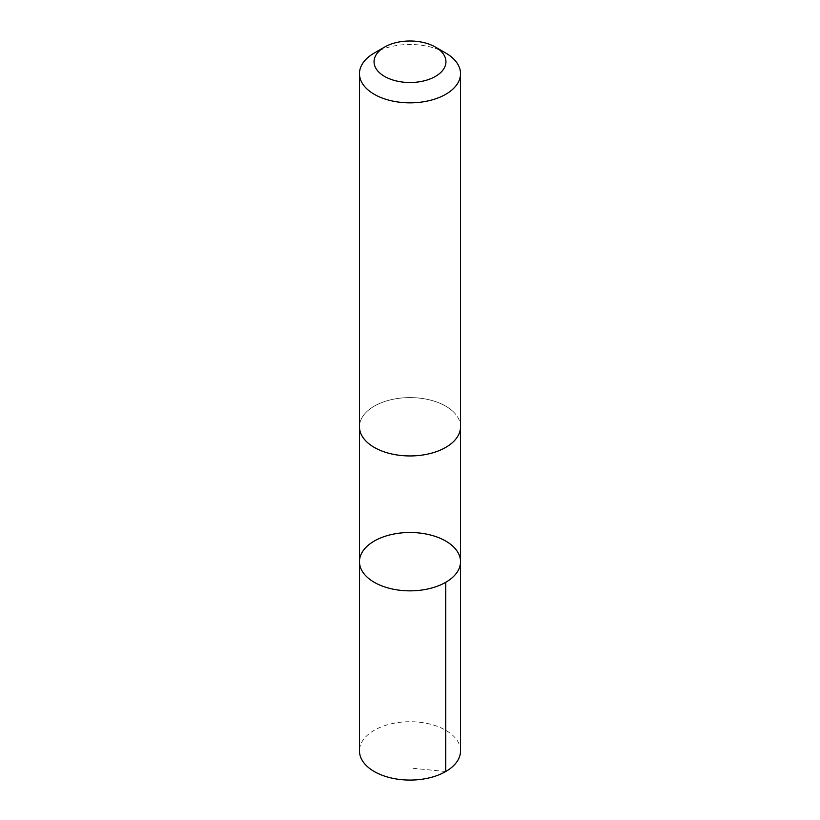 <?xml version="1.0" encoding="UTF-8"?>
<svg xmlns="http://www.w3.org/2000/svg" width="820" height="820" viewBox="0 0 820 820"><rect width="100%" height="100%" fill="white"/><g stroke="black" fill="none" stroke-linecap="round" stroke-linejoin="round"><path stroke-width="0.61" stroke-dasharray="4.1 3.07" d="M460.532 750.894A50.532 29.182 0 0 0 453.234 735.796A50.532 29.182 0 0 0 396.419 722.789A50.532 29.182 0 0 0 359.467 750.894M453.224 411.671A50.522 29.171 0 0 0 396.419 398.674A50.522 29.171 0 0 0 359.478 426.769A50.522 29.171 0 0 0 366.776 441.877A50.522 29.171 0 0 0 423.581 454.874A50.522 29.171 0 0 0 460.522 426.769A50.522 29.171 0 0 0 453.224 411.671M359.467 561.669A50.532 29.171 180 0 1 396.419 533.574A50.532 29.171 180 0 1 453.234 546.571A50.532 29.171 180 0 1 460.532 561.669M460.522 427.343L460.522 426.769A50.532 29.182 0 0 0 410 397.597A50.532 29.182 0 0 0 359.467 426.769L359.478 427.343M445.731 53.033A50.532 29.182 0 0 0 374.268 53.033M445.731 771.528L410 767.991"/><path stroke-width="1.23" d="M453.234 546.571A50.532 29.171 180 0 1 460.532 561.669A50.532 29.171 180 0 1 410 590.851A50.532 29.171 180 0 1 359.467 561.669A50.532 29.171 180 0 1 396.419 533.574A50.532 29.171 180 0 1 453.234 546.571M359.467 750.894A50.532 29.182 0 0 0 366.765 766.003A50.532 29.182 0 0 0 423.581 779A50.532 29.182 0 0 0 460.532 750.894L460.532 561.669A50.532 29.171 180 0 1 410 590.851A50.532 29.171 180 0 1 359.467 561.669L359.467 750.894M384.58 47.078L374.268 53.033A50.532 29.182 0 0 0 359.467 73.667L359.467 426.769A50.532 29.182 0 0 0 366.765 441.877A50.532 29.182 0 0 0 423.581 454.874A50.532 29.182 0 0 0 460.532 426.769L460.532 73.667A50.532 29.182 0 0 0 445.731 53.033L435.42 47.078A35.947 20.756 0 0 0 384.58 47.078A35.947 20.756 0 0 0 379.24 72.498A35.947 20.756 0 0 0 432.171 78.085A35.947 20.756 0 0 0 435.42 47.078M359.467 73.667A50.532 29.182 0 0 0 366.765 88.775A50.532 29.182 0 0 0 423.581 101.772A50.532 29.182 0 0 0 460.532 73.667M445.731 582.303L445.731 771.528M359.478 427.343L359.467 561.669M460.522 427.343L460.532 561.669"/></g></svg>
